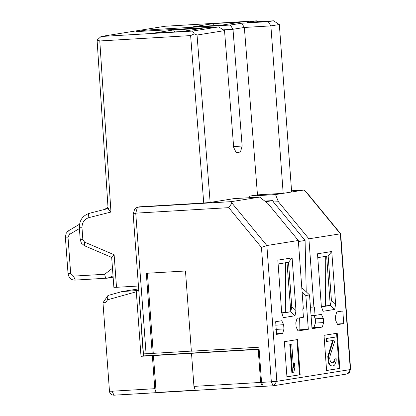 <?xml version="1.0" encoding="UTF-8"?>
<svg xmlns="http://www.w3.org/2000/svg" width="416" height="416" viewBox="0 0 416 416"><rect width="100%" height="100%" fill="white"/><g stroke="black" fill="none" stroke-linecap="round" stroke-linejoin="round"><path stroke-width="0.62" d="M306.753 192.566L303.8 190.05L275.517 194.574L278.413 201.734L308.896 238.8L340.662 233.776L350.631 369.486L347.162 373.963M305.438 191.313L340.35 233.766L350.324 369.564L350.631 369.491M310.445 307.252L314.434 306.966L315.052 315.406L321.402 314.392L323.294 318.36L323.606 322.582L322.327 327.059L312.021 328.708L309.54 294.934L305.838 295.526L308.318 329.3L298.012 330.949L296.114 326.981L295.802 322.759L297.081 318.282L303.425 317.268L302.801 308.823L303.332 308.74L298.319 240.49L266.864 245.523L276.838 381.316L273.588 385.731L273.172 385.778L271.336 381.805L276.838 381.316L350.324 369.564L349.393 372.616L347.121 373.968M339.81 368.399L337.225 333.216L324.007 335.332L326.591 370.51L339.81 368.399L326.586 370.448M336.57 333.258L339.154 368.436M328.151 255.97L331.406 300.248L330.262 305.464L326.648 256.209L328.151 255.97L331.76 251.514L317.486 253.796L321.355 306.519L323.045 311.282L334.672 309.421L335.629 304.236L331.76 251.514M326.648 256.209L317.767 257.629M331.406 300.248L335.629 304.236M330.45 305.432L334.672 309.421M321.48 306.868L330.262 305.464L325.359 305.895L325.281 256.329M236.033 152.266L240.464 152.006L242.138 146.042L232.991 29.276L230.334 25.033L241.701 23.213L268.247 21.648L273.53 20.8L246.984 22.37L256.5 20.847L165.064 26.255L101.093 36.488L192.53 31.08L218.702 26.894L136.594 31.59L145.054 30.238L156.296 29.411L230.334 25.033M233.61 146.546L242.138 146.042M213.242 23.608L192.884 26.863L221.598 25.163L241.951 21.908L213.242 23.608L214.469 25.584M313.908 307.05L308.896 238.8M276.598 334.376L275.668 321.708L281.746 320.736L283.644 324.704L283.951 328.926L282.677 333.403L276.598 334.376M277.831 260.14L292.105 257.858L295.979 310.58L295.022 315.765L283.39 317.626L281.705 312.863L277.831 260.14M300.154 374.743L286.941 376.854L284.357 341.676L297.57 339.56L300.154 374.743L286.936 376.792M343.741 323.632L342.81 310.97L336.731 311.943L335.457 316.415L335.764 320.637L337.662 324.605L343.741 323.632L337.376 324.012M273.229 385.772L263.385 386.355L261.544 382.382L258.965 347.204L191.36 351.198L185.474 270.988L146.318 273.302L152.209 353.517L143.749 353.855M347.079 373.979L273.588 385.731L263.385 386.355M298.319 240.49L267.842 203.429L259.657 197.111L231.369 201.635L231.951 203.065L228.748 207.657L135.741 213.158L133.188 214.302M231.951 203.065L266.864 245.523L261.466 247.447L228.748 207.657M296.92 339.602L299.504 374.78M286.993 262.553L288.501 262.309L291.751 306.587L290.8 311.776L286.993 262.553L278.112 263.973M288.501 262.309L292.105 257.858M291.751 306.587L295.979 310.58M290.8 311.776L295.022 315.765M281.83 313.212L290.612 311.802L285.709 312.239L285.631 262.673M191.355 351.094L153.27 353.345L147.378 273.135M153.27 353.345L152.209 353.517M259.657 197.111L233.943 198.63L209.867 202.483L203.736 203.003L139.729 206.804L137.088 207.23L134.524 209.508L133.203 214.126M137.088 207.225L231.369 201.635M218.702 26.894L224.531 30.628L233.678 147.394L236.231 152.682L240.464 152.006M224.531 30.628L197.044 35.027L194.282 33.873L192.53 31.08M194.267 33.862L190.622 35.594L99.783 40.966L97.396 39.816L97.453 40.94M294.481 363.002L294.83 367.791L293.816 372.195L291.845 372.445L289.775 344.302L291.751 344.053L293.467 367.406L294.481 363.002L293.826 363.038L293.311 365.284M174.819 31.928L173.586 29.947L153.234 33.202L181.948 31.507L202.301 28.252L173.586 29.947M289.775 344.302L291.751 344.053M292.495 372.408L290.43 344.261M97.126 40.726L108.103 208.822L110.958 212.051L88.832 217.646C84.266 219.216 81.988 222.596 81.994 227.791L82.862 239.647L84.557 242.107L114.119 254.758L116.511 287.305L138.45 286.01M116.511 287.305L114.182 287.284M154.71 29.666L154.414 30.696M156.38 30.581L156.296 29.411M144.804 31.101L145.054 30.238M97.396 39.816L101.093 36.488M111.987 257.426L114.119 254.758M113.032 275.912L107.754 278.117L113.126 277.17M79.534 224.234L68.734 230.641L69.311 234.536L68.006 237.167L65.676 237.146M68.344 273.437L70.673 273.463L73.486 276.12L75.322 280.098L107.754 278.117L75.384 280.088M256.5 20.847L257.873 21.726M291.548 190.772L303.8 190.05M187.616 27.56L187.278 28.751M291.642 191.994L279.344 24.539L270.884 25.891L244.358 27.456L232.991 29.276L223.314 29.848M332.155 362.97L333.564 362.138L334.448 358.966L336.201 358.753L336.159 361.182L334.656 365.056L333.159 365.903L331.625 366.08L330.262 365.695L329.29 364.64L328.234 362.383L327.798 356.398L332.644 340.475M332.28 366.044L330.912 365.654L329.945 364.598L328.89 362.346L328.448 356.356L333.294 340.434L326.477 341.458L326.253 338.468L334.838 337.158L335.057 340.153L329.992 356.112L329.727 358.576L330.387 361.499L331.136 362.591L332.509 362.913M333.159 362.872L334.22 362.097L333.564 362.138M334.22 362.097L334.792 360.797L334.136 360.833M334.792 360.797L335.098 358.93L334.448 358.966M335.098 358.93L336.201 358.753M330.912 365.654L330.262 365.695M329.945 364.598L329.29 364.64M328.89 362.346L328.234 362.383M328.489 359.986L327.839 360.022M328.401 358.784L327.751 358.826M328.448 356.356L327.798 356.398M328.754 354.489L328.104 354.526M327.127 341.422L326.908 338.426L326.253 338.468M326.908 338.426L334.838 337.158M275.517 194.574L249.803 196.092L249.345 197.72M268.247 21.648L270.884 25.891L283.182 193.346L257.468 194.87L249.803 196.092M257.468 194.87L244.358 27.456L241.701 23.213M279.344 24.539L273.53 20.8M191.516 353.309L193.944 386.381L195.296 390.192L156.146 392.506L154.794 388.695L152.365 355.628L258.206 349.367L260.634 382.434L262.475 386.412L113.953 395.195L112.117 391.217L109.788 391.196M113.87 395.19L263.11 386.313M138.778 290.451L122.132 291.533L138.663 288.891M113.953 395.195L112.58 395.049L110.724 393.973L109.762 392.512L109.481 391.274L102.981 302.76L107.962 295.485L122.132 291.533L108.03 295.469M136.245 290.857L141.014 356.299L152.365 355.628M156.146 392.506L153.421 355.456M315.052 315.406L311.059 315.645M322.327 327.059L313.914 327.553L315.406 323.066L315.312 318.833L313.898 315.479M311.958 327.87L313.914 327.553M323.606 322.582L315.406 323.066M323.294 318.36L315.312 318.833M321.36 306.535L325.359 305.895M306.223 291.803L305.084 240.469L273.473 202.025L272.891 200.595L264.789 201.074M273.473 202.025L278.413 201.734M282.677 333.403L276.552 333.762M283.951 328.926L275.756 329.41M283.644 324.704L275.662 325.177M308.318 329.3L299.905 329.794L299.64 317.876M297.632 330.158L299.905 329.794M281.71 312.879L285.709 312.239M309.54 294.934L302.702 288.475L301.855 288.61M302.104 291.996L305.838 295.526M259.111 349.222L258.206 349.367M141.596 331.495L143.39 355.914L141.014 356.299M143.39 355.914L259.1 349.076M298.397 241.54L305.084 240.469M265.668 201.75L272.891 200.595M261.466 247.447L271.336 381.805L261.544 382.382M137.446 207.189L135.741 213.158L146.078 353.876M210.153 202.436L197.044 35.027M190.622 35.594L203.736 203.003M99.783 40.966L110.958 212.051M89.43 213.273L108.394 208.478M108.342 208.489L89.378 213.283L88.598 214.661L88.832 217.646M79.664 227.77L81.994 227.791M80.532 239.626L82.862 239.647M89.378 213.283C82.628 215.576 79.284 220.428 79.357 227.848L80.226 239.704L81.432 243.209L84.479 245.747L84.557 242.107M79.409 228.545L69.311 234.536M68.006 237.167L70.673 273.463M73.486 276.12L104.66 274.279L112.471 268.252M104.66 274.279L105.347 277.191L106.496 278.252M107.999 207.267L106.948 207.974L106.584 208.936M193.944 386.381L260.634 382.434M154.794 388.695L112.117 391.217M107.968 295.485L107.515 299.822L105.617 302.702L103.288 302.682M136.276 291.788L107.515 299.822M340.662 233.776L306.764 192.556M111.743 257.416L84.479 245.747M111.665 257.301L113.875 287.362M106.948 207.974L104.385 209.492M133.182 214.302L143.437 353.933M75.322 280.098C71.266 280.275 68.838 278.08 68.032 273.52L65.369 237.224L66.134 233.459L67.517 231.572L68.734 230.641"/></g></svg>
